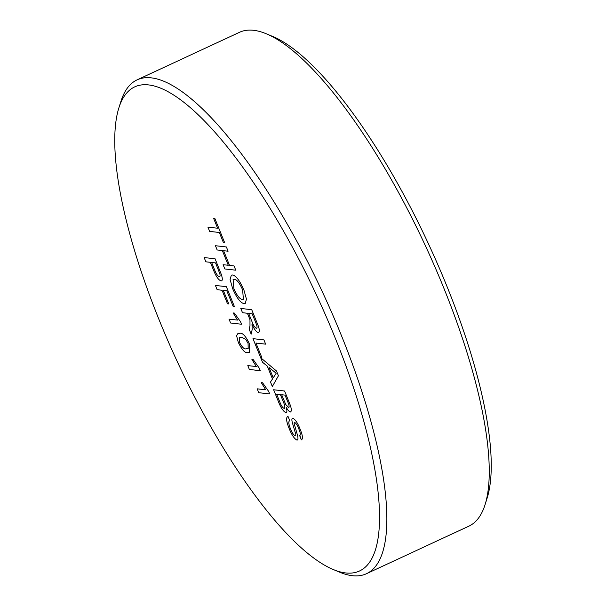 <?xml version="1.0" encoding="UTF-8"?>
<svg xmlns="http://www.w3.org/2000/svg" width="606" height="606" viewBox="0 0 606 606"><rect width="100%" height="100%" fill="white"/><g stroke="black" fill="none" stroke-linecap="round" stroke-linejoin="round"><path stroke-width="0.91" d="M345.753 572.958A266.898 77.144 -114.9 0 0 335.588 338.966A266.898 77.144 -114.9 0 0 148.568 84.916A266.898 77.144 -114.9 0 0 118.837 107.989A266.898 77.144 -114.9 0 0 177.202 361.441A266.898 77.144 -114.9 0 0 333.239 569.511A266.898 77.144 -114.9 0 0 345.753 572.958M118.837 107.989L120.912 101.391A272.261 78.689 65.1 0 1 137.107 79.863A272.261 78.689 65.1 0 1 151.242 77.856A272.261 78.689 65.1 0 1 332.906 315.271A272.261 78.689 65.1 0 1 366.524 573.693A272.261 78.689 65.1 0 1 352.389 575.7A272.261 78.689 65.1 0 1 339.625 572.178L333.239 569.511M266.375 33.822L272.761 36.489A266.898 77.144 65.1 0 1 428.798 244.559A266.898 77.144 65.1 0 1 487.163 498.011L485.088 504.609A272.261 78.689 -114.9 0 0 425.548 246.066A272.261 78.689 -114.9 0 0 266.375 33.822A272.261 78.689 -114.9 0 0 253.611 30.3A272.261 78.689 -114.9 0 0 239.476 32.307L137.107 79.863M366.524 573.693L468.892 526.137A272.261 78.689 -114.9 0 0 485.088 504.609M260.307 370.705L249.361 369.463L247.801 365.592L256.323 366.554L251.899 359.403L253.187 359.555L259.3 368.213L260.307 370.705M241.536 324.24L230.591 322.998L229.023 319.127L237.552 320.089L233.121 312.938L234.416 313.082L240.529 321.741L241.536 324.24L230.591 322.998L229.03 319.127M205.866 261.815L204.146 257.558L215.092 258.792L221.281 274.359C222.728 278.768 222.637 280.949 221.023 280.896C218.463 280.017 215.903 276.291 213.35 269.723L210.358 262.322L205.866 261.815L204.154 257.558M221.023 280.896L221.591 280.828L221.023 280.896C218.471 280.01 215.91 276.291 213.357 269.723L210.365 262.322L205.873 261.815M285.85 412.58L285.843 412.58C283.252 411.436 280.707 407.611 278.215 401.104L273.632 389.764L284.578 391.006L289.145 402.316C291.569 408.096 291.971 411.315 290.342 411.982C289.153 411.648 287.759 410.05 286.161 407.187C287.221 410.739 287.115 412.542 285.843 412.58C283.244 411.436 280.699 407.611 278.215 401.104L273.639 389.764M290.35 411.982L290.342 411.982C289.16 411.648 287.767 410.05 286.161 407.179L286.161 407.187M261.754 357.381L260.497 357.237L252.982 338.648L263.928 339.89L265.648 344.155L255.967 343.057L261.754 357.381L260.489 357.237L252.99 338.656M245.233 303.477L244.044 303.644C240.514 302.924 236.719 297.94 232.666 288.683L230.091 279.48L231.356 275.116L232.34 274.972C235.893 275.525 239.749 280.525 243.892 289.971L246.453 299.114L245.233 303.477L244.044 303.644C240.506 302.924 236.711 297.94 232.659 288.683L230.098 279.48L231.356 275.109M224.5 242.309L223.243 242.165L219.334 232.484L209.646 231.386L207.926 227.129L217.607 228.227L213.691 218.546L214.956 218.69L224.5 242.309L223.235 242.165L219.327 232.484L209.646 231.394L207.926 227.129M217.153 249.975L215.433 245.718L226.379 246.96L228.098 251.217L223.606 250.71L229.553 265.42L234.045 265.936L235.764 270.193L224.818 268.95L223.099 264.693L228.288 265.276L222.341 250.566L217.153 249.975L215.441 245.718M251.164 334.148L249.195 329.27L249.99 325.77L249.975 319.718L249.18 317.627L247.415 313.264L242.506 312.704L240.779 308.446L251.725 309.689L257.02 322.793C259.633 328.899 260.012 332.164 258.156 332.588C256.24 331.967 254.179 329.187 251.982 324.24L252.179 329.543L251.164 334.156L249.195 329.27L249.983 325.77L249.967 319.718L249.172 317.627L247.407 313.264L242.498 312.711L240.787 308.446M258.164 332.588L258.156 332.588C256.247 331.967 254.187 329.179 251.982 324.24L251.982 324.24M272.329 386.537L270.511 382.015L272.488 378.962L267.284 366.085L262.527 362.267L260.701 357.752L276.487 370.986L278.427 375.788L272.329 386.537L270.503 382.022L272.48 378.97L267.276 366.092L262.527 362.274L260.709 357.76M292.834 418.17C291.797 418.216 291.615 419.617 292.266 422.367L295.311 432.745L295.13 435.797L295.304 432.752L292.266 422.367C291.607 419.617 291.797 418.223 292.827 418.178C295.266 419.397 297.682 423.003 300.061 429.003C302.705 435.426 303.136 439.032 301.356 439.835L299.637 435.578C300.735 435.1 300.478 432.919 298.864 429.025C297.523 425.48 296.114 423.291 294.652 422.45L294.122 423.42L297.448 435.131C298.288 438.373 298.114 440.017 296.917 440.07C294.349 438.805 291.789 435.025 289.244 428.73C286.176 421.208 285.782 417.14 288.062 416.527L289.782 420.784C288.297 421.2 288.517 423.829 290.425 428.684C291.956 432.563 293.524 434.934 295.122 435.805L295.402 435.759M287.433 416.64L288.062 416.527C285.79 417.14 286.183 421.208 289.244 428.73L289.244 428.73C291.789 435.025 294.349 438.805 296.925 440.07L297.372 440.017L296.925 440.07M292.425 418.223L292.827 418.178M301.803 439.744L301.356 439.835L299.856 435.502M294.652 422.45L294.652 422.45C296.122 423.291 297.523 425.48 298.872 429.025L298.864 429.025C300.485 432.911 300.743 435.093 299.644 435.57M228.78 303.947L227.523 303.803L222.054 290.251L217.137 289.691L215.41 285.434L226.356 286.676L234.492 306.81L233.227 306.666L226.818 290.789L223.311 290.395L228.78 303.947L227.523 303.803L222.046 290.251L217.13 289.691L215.418 285.434M249.672 352.48L247.725 352.647C245.059 353.237 241.908 349.798 238.279 342.337L236.605 335.709L237.908 333.505L239.9 333.292C242.559 332.694 245.718 336.133 249.354 343.594L249.672 352.48L247.718 352.647C245.059 353.237 241.908 349.806 238.272 342.345L236.598 335.716L237.908 333.505M269.693 393.938L258.747 392.696L257.186 388.825L265.716 389.794L261.284 382.636L262.58 382.787L268.685 391.446L269.693 393.938L258.747 392.696L257.194 388.825M217.607 228.227L213.698 218.546M228.098 251.217L223.606 250.71M235.764 270.185L224.818 268.95L223.106 264.693M222.341 250.566L228.288 265.276M222.349 250.566L217.16 249.975M243.37 299.258L242.642 289.85C239.461 282.782 236.59 279.237 234.045 279.23L233.09 279.351L233.916 288.812C236.984 295.645 239.794 299.167 242.332 299.387L243.37 299.258L242.635 289.857C239.453 282.782 236.59 279.245 234.037 279.237L233.09 279.351M256.724 328.285L256.406 328.323C257.436 328.066 257.239 326.225 255.815 322.809L252.187 313.802L248.672 313.408L251.937 321.498C253.376 325.354 254.868 327.626 256.406 328.323C257.436 328.066 257.239 326.225 255.823 322.809L252.179 313.802L248.672 313.408M265.648 344.147L255.967 343.057M273.23 377.826L276.192 373.243L269.064 367.516L273.223 377.826L276.2 373.243L269.064 367.516M283.1 401.248L280.411 394.597L276.616 394.165L280.601 403.907C281.911 406.656 283.093 408.126 284.138 408.323C285.32 407.868 284.971 405.505 283.1 401.248L280.404 394.597L276.616 394.165M284.509 408.277L284.138 408.323C285.32 407.868 284.971 405.512 283.093 401.255M288.494 407.702C289.6 407.255 289.229 404.975 287.365 400.877L285.04 395.12L281.669 394.741L285.782 404.611L288.842 407.664M288.486 407.709C289.6 407.255 289.221 404.982 287.358 400.877L285.032 395.12L281.669 394.741M301.811 439.744L301.364 439.835M219.781 273.586L215.554 262.906L211.623 262.466L214.562 269.753C216.13 273.821 217.698 276.116 219.258 276.631C220.152 276.76 220.326 275.745 219.781 273.586L215.554 262.913L211.623 262.466M219.66 276.586L219.258 276.631C220.152 276.76 220.326 275.745 219.773 273.594M234.492 306.81L233.227 306.666L226.818 290.789L223.311 290.395M237.56 320.089L233.128 312.938M248.18 348.601L248.074 343.413L245.71 339.307L241.468 337.156L239.438 337.337L239.537 342.481C242.188 347.389 244.4 349.488 246.157 348.776L248.18 348.601L248.081 343.413L245.703 339.307L241.468 337.163L239.438 337.337M260.307 370.698L249.361 369.463L247.801 365.592M256.33 366.554L251.899 359.403M261.292 382.636L265.716 389.794"/></g></svg>
